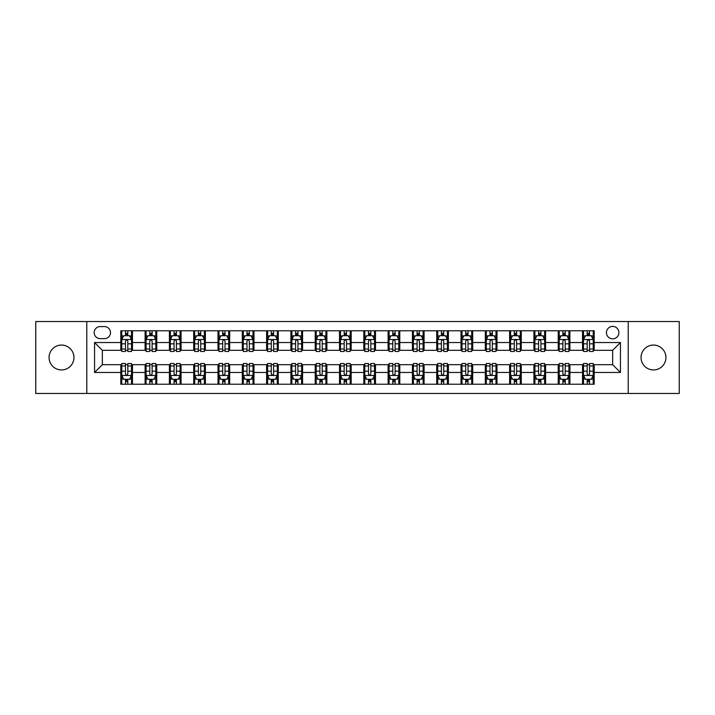 <?xml version="1.0" encoding="UTF-8"?>
<svg xmlns="http://www.w3.org/2000/svg" width="715" height="715" viewBox="0 0 715 715"><rect width="100%" height="100%" fill="white"/><g stroke="black" fill="none" stroke-linecap="round" stroke-linejoin="round"><path stroke-width="1.07" d="M653.492 345.059A12.441 12.441 0 0 0 641.051 357.5A12.441 12.441 0 0 0 653.492 369.941A12.441 12.441 0 0 0 665.933 357.5A12.441 12.441 0 0 0 653.492 345.059M61.508 345.059A12.441 12.441 0 0 0 49.067 357.5A12.441 12.441 0 0 0 61.508 369.941A12.441 12.441 0 0 0 73.949 357.5A12.441 12.441 0 0 0 61.508 345.059M612.666 326.397A6.221 6.221 0 0 0 606.445 332.618A6.221 6.221 0 0 0 612.666 338.839A6.221 6.221 0 0 0 618.886 332.618A6.221 6.221 0 0 0 612.666 326.397M628.217 393.465L679.25 393.465L679.25 321.536L628.217 321.536L628.217 393.465L86.783 393.465L86.783 321.536L35.75 321.536L35.75 393.465L86.783 393.465M100.198 338.642L104.47 338.642A6.024 6.024 0 0 0 110.503 332.618A6.024 6.024 0 0 0 104.47 326.585L100.198 326.585A6.024 6.024 0 0 0 94.174 332.618A6.024 6.024 0 0 0 100.198 338.642M628.217 321.536L86.783 321.536M120.808 372.47L94.559 372.47L94.559 342.53L120.808 342.53L120.808 350.305L102.334 350.305L102.334 364.695L120.808 364.695L120.808 384.232L594.192 384.232L594.192 364.695L612.666 364.695L612.666 350.305L594.192 350.305L594.192 342.53L620.441 342.53L620.441 372.47L594.192 372.47M594.192 342.53L594.192 330.768L120.808 330.768L120.808 342.53M582.528 330.768L582.528 350.305L583.503 350.305M587.194 350.305L589.526 350.305M593.227 350.305L594.192 350.305M582.528 350.305L568.925 350.305M558.227 330.768L558.227 350.305L559.202 350.305M562.893 350.305L565.225 350.305M558.227 350.305L544.624 350.305M533.926 330.768L533.926 350.305L534.9 350.305M538.592 350.305L540.924 350.305M533.926 350.305L520.323 350.305M509.625 330.768L509.625 350.305L510.599 350.305M514.291 350.305L516.623 350.305M509.625 350.305L496.013 350.305M485.324 330.768L485.324 350.305L486.298 350.305M489.99 350.305L492.322 350.305M485.324 350.305L471.712 350.305M461.023 330.768L461.023 350.305L461.997 350.305M465.688 350.305L468.021 350.305M461.023 350.305L447.411 350.305M436.722 330.768L436.722 350.305L437.696 350.305M441.387 350.305L443.72 350.305M436.722 350.305L423.11 350.305M412.421 330.768L412.421 350.305L413.395 350.305M417.086 350.305L419.419 350.305M412.421 350.305L398.809 350.305M388.12 330.768L388.12 350.305L389.094 350.305M392.785 350.305L395.118 350.305M388.12 350.305L374.508 350.305M363.819 330.768L363.819 350.305L364.793 350.305M368.484 350.305L370.817 350.305M363.819 350.305L350.207 350.305M339.518 330.768L339.518 350.305L340.492 350.305M344.183 350.305L346.516 350.305M339.518 350.305L325.906 350.305M315.217 330.768L315.217 350.305L316.191 350.305M319.882 350.305L322.215 350.305M315.217 350.305L301.605 350.305M290.916 330.768L290.916 350.305L291.89 350.305M295.581 350.305L297.914 350.305M290.916 350.305L277.304 350.305M266.615 330.768L266.615 350.305L267.589 350.305M271.28 350.305L273.613 350.305M266.615 350.305L253.003 350.305M242.314 330.768L242.314 350.305L243.288 350.305M246.979 350.305L249.312 350.305M242.314 350.305L228.702 350.305M218.012 330.768L218.012 350.305L218.987 350.305M222.678 350.305L225.011 350.305M218.012 350.305L204.401 350.305M193.711 330.768L193.711 350.305L194.677 350.305M198.377 350.305L200.709 350.305M193.711 350.305L180.1 350.305M169.41 330.768L169.41 350.305L170.376 350.305M174.076 350.305L176.408 350.305M169.41 350.305L155.798 350.305M145.109 330.768L145.109 350.305L146.075 350.305M149.775 350.305L152.107 350.305M145.109 350.305L131.497 350.305M120.808 350.305L121.773 350.305M125.474 350.305L127.806 350.305M120.808 364.695L121.773 364.695M125.474 364.695L127.806 364.695M131.497 364.695L132.472 364.695L132.472 384.232M146.075 364.695L132.472 364.695M149.775 364.695L152.107 364.695M155.798 364.695L156.773 364.695L156.773 384.232M170.376 364.695L156.773 364.695M174.076 364.695L176.408 364.695M180.1 364.695L181.074 364.695L181.074 384.232M194.677 364.695L181.074 364.695M198.377 364.695L200.709 364.695M204.401 364.695L205.375 364.695L205.375 384.232M218.987 364.695L205.375 364.695M222.678 364.695L225.011 364.695M228.702 364.695L229.676 364.695L229.676 384.232M243.288 364.695L229.676 364.695M246.979 364.695L249.312 364.695M253.003 364.695L253.977 364.695L253.977 384.232M267.589 364.695L253.977 364.695M271.28 364.695L273.613 364.695M277.304 364.695L278.278 364.695L278.278 384.232M291.89 364.695L278.278 364.695M295.581 364.695L297.914 364.695M301.605 364.695L302.579 364.695L302.579 384.232M316.191 364.695L302.579 364.695M319.882 364.695L322.215 364.695M325.906 364.695L326.88 364.695L326.88 384.232M340.492 364.695L326.88 364.695M344.183 364.695L346.516 364.695M350.207 364.695L351.181 364.695L351.181 384.232M364.793 364.695L351.181 364.695M368.484 364.695L370.817 364.695M374.508 364.695L375.482 364.695L375.482 384.232M389.094 364.695L375.482 364.695M392.785 364.695L395.118 364.695M398.809 364.695L399.783 364.695L399.783 384.232M413.395 364.695L399.783 364.695M417.086 364.695L419.419 364.695M423.11 364.695L424.084 364.695L424.084 384.232M437.696 364.695L424.084 364.695M441.387 364.695L443.72 364.695M447.411 364.695L448.385 364.695L448.385 384.232M461.997 364.695L448.385 364.695M465.688 364.695L468.021 364.695M471.712 364.695L472.687 364.695L472.687 384.232M486.298 364.695L472.687 364.695M489.99 364.695L492.322 364.695M496.013 364.695L496.988 364.695L496.988 384.232M510.599 364.695L496.988 364.695M514.291 364.695L516.623 364.695M520.323 364.695L521.289 364.695L521.289 384.232M534.9 364.695L521.289 364.695M538.592 364.695L540.924 364.695M544.624 364.695L545.59 364.695L545.59 384.232M559.202 364.695L545.59 364.695M562.893 364.695L565.225 364.695M568.925 364.695L569.891 364.695L569.891 384.232M583.503 364.695L569.891 364.695M587.194 364.695L589.526 364.695M593.227 364.695L594.192 364.695M132.472 330.768L132.472 350.305M120.808 335.63L121.773 335.63M125.474 335.63L127.806 335.63M131.497 335.63L132.472 335.63M120.808 379.37L121.773 379.37M125.474 379.37L127.806 379.37M131.497 379.37L132.472 379.37M145.109 364.695L145.109 384.232M156.773 330.768L156.773 350.305M145.109 335.63L146.075 335.63M149.775 335.63L152.107 335.63M155.798 335.63L156.773 335.63M145.109 379.37L146.075 379.37M149.775 379.37L152.107 379.37M155.798 379.37L156.773 379.37M169.41 364.695L169.41 384.232M169.41 379.37L170.376 379.37M174.076 379.37L176.408 379.37M180.1 379.37L181.074 379.37M181.074 330.768L181.074 350.305M169.41 335.63L170.376 335.63M174.076 335.63L176.408 335.63M180.1 335.63L181.074 335.63M193.711 364.695L193.711 384.232M193.711 379.37L194.677 379.37M198.377 379.37L200.709 379.37M204.401 379.37L205.375 379.37M205.375 330.768L205.375 350.305M193.711 335.63L194.677 335.63M198.377 335.63L200.709 335.63M204.401 335.63L205.375 335.63M218.012 364.695L218.012 384.232M218.012 379.37L218.987 379.37M222.678 379.37L225.011 379.37M228.702 379.37L229.676 379.37M229.676 330.768L229.676 350.305M218.012 335.63L218.987 335.63M222.678 335.63L225.011 335.63M228.702 335.63L229.676 335.63M242.314 364.695L242.314 384.232M242.314 379.37L243.288 379.37M246.979 379.37L249.312 379.37M253.003 379.37L253.977 379.37M253.977 330.768L253.977 350.305M242.314 335.63L243.288 335.63M246.979 335.63L249.312 335.63M253.003 335.63L253.977 335.63M266.615 364.695L266.615 384.232M266.615 379.37L267.589 379.37M271.28 379.37L273.613 379.37M277.304 379.37L278.278 379.37M278.278 330.768L278.278 350.305M266.615 335.63L267.589 335.63M271.28 335.63L273.613 335.63M277.304 335.63L278.278 335.63M290.916 364.695L290.916 384.232M290.916 379.37L291.89 379.37M295.581 379.37L297.914 379.37M301.605 379.37L302.579 379.37M302.579 330.768L302.579 350.305M290.916 335.63L291.89 335.63M295.581 335.63L297.914 335.63M301.605 335.63L302.579 335.63M315.217 364.695L315.217 384.232M315.217 379.37L316.191 379.37M319.882 379.37L322.215 379.37M325.906 379.37L326.88 379.37M326.88 330.768L326.88 350.305M315.217 335.63L316.191 335.63M319.882 335.63L322.215 335.63M325.906 335.63L326.88 335.63M339.518 364.695L339.518 384.232M339.518 379.37L340.492 379.37M344.183 379.37L346.516 379.37M350.207 379.37L351.181 379.37M351.181 330.768L351.181 350.305M339.518 335.63L340.492 335.63M344.183 335.63L346.516 335.63M350.207 335.63L351.181 335.63M363.819 364.695L363.819 384.232M363.819 379.37L364.793 379.37M368.484 379.37L370.817 379.37M374.508 379.37L375.482 379.37M375.482 330.768L375.482 350.305M363.819 335.63L364.793 335.63M368.484 335.63L370.817 335.63M374.508 335.63L375.482 335.63M388.12 364.695L388.12 384.232M388.12 379.37L389.094 379.37M392.785 379.37L395.118 379.37M398.809 379.37L399.783 379.37M399.783 330.768L399.783 350.305M388.12 335.63L389.094 335.63M392.785 335.63L395.118 335.63M398.809 335.63L399.783 335.63M412.421 364.695L412.421 384.232M412.421 379.37L413.395 379.37M417.086 379.37L419.419 379.37M423.11 379.37L424.084 379.37M424.084 330.768L424.084 350.305M412.421 335.63L413.395 335.63M417.086 335.63L419.419 335.63M423.11 335.63L424.084 335.63M436.722 364.695L436.722 384.232M436.722 379.37L437.696 379.37M441.387 379.37L443.72 379.37M447.411 379.37L448.385 379.37M448.385 330.768L448.385 350.305M436.722 335.63L437.696 335.63M441.387 335.63L443.72 335.63M447.411 335.63L448.385 335.63M461.023 364.695L461.023 384.232M461.023 379.37L461.997 379.37M465.688 379.37L468.021 379.37M471.712 379.37L472.687 379.37M472.687 330.768L472.687 350.305M461.023 335.63L461.997 335.63M465.688 335.63L468.021 335.63M471.712 335.63L472.687 335.63M485.324 364.695L485.324 384.232M485.324 379.37L486.298 379.37M489.99 379.37L492.322 379.37M496.013 379.37L496.988 379.37M496.988 330.768L496.988 350.305M485.324 335.63L486.298 335.63M489.99 335.63L492.322 335.63M496.013 335.63L496.988 335.63M509.625 364.695L509.625 384.232M509.625 379.37L510.599 379.37M514.291 379.37L516.623 379.37M520.323 379.37L521.289 379.37M521.289 330.768L521.289 350.305M509.625 335.63L510.599 335.63M514.291 335.63L516.623 335.63M520.323 335.63L521.289 335.63M533.926 364.695L533.926 384.232M533.926 379.37L534.9 379.37M538.592 379.37L540.924 379.37M544.624 379.37L545.59 379.37M545.59 330.768L545.59 350.305M533.926 335.63L534.9 335.63M538.592 335.63L540.924 335.63M544.624 335.63L545.59 335.63M558.227 364.695L558.227 384.232M558.227 379.37L559.202 379.37M562.893 379.37L565.225 379.37M568.925 379.37L569.891 379.37M569.891 330.768L569.891 350.305M558.227 335.63L559.202 335.63M562.893 335.63L565.225 335.63M568.925 335.63L569.891 335.63M582.528 364.695L582.528 384.232M582.528 379.37L583.503 379.37M587.194 379.37L589.526 379.37M593.227 379.37L594.192 379.37M582.528 335.63L583.503 335.63M587.194 335.63L589.526 335.63M593.227 335.63L594.192 335.63M102.334 350.305L94.559 342.53M102.334 364.695L94.559 372.47M620.441 342.53L612.666 350.305M620.441 372.47L612.666 364.695M127.806 333.297L125.474 333.297M131.497 349.036L127.806 349.036L127.806 351.476L131.497 351.476L131.497 339.616L129.549 335.728L123.722 335.728L121.773 339.616L121.773 351.476L125.474 351.476L125.474 349.036L121.773 349.036M121.773 339.616L121.773 330.768M131.497 339.616L131.497 330.768M125.474 335.728L125.474 330.768M127.806 330.768L127.806 335.728M127.806 349.036L127.806 341.073C127.029 339.571 126.251 339.571 125.474 341.073L125.474 349.036M125.474 381.703L127.806 381.703M121.773 365.964L125.474 365.964L125.474 363.524L121.773 363.524L121.773 375.384L123.722 379.272L129.549 379.272L131.497 375.384L131.497 363.524L127.806 363.524L127.806 365.964L131.497 365.964M131.497 375.384L131.497 384.232M121.773 375.384L121.773 384.232M127.806 379.272L127.806 384.232M125.474 384.232L125.474 379.272M125.474 365.964L125.474 373.927C126.251 375.429 127.029 375.429 127.806 373.927L127.806 365.964M152.107 333.297L149.775 333.297M155.798 349.036L152.107 349.036L152.107 351.476L155.798 351.476L155.798 339.616L153.859 335.728L148.023 335.728L146.075 339.616L146.075 351.476L149.775 351.476L149.775 349.036L146.075 349.036M146.075 339.616L146.075 330.768M155.798 339.616L155.798 330.768M149.775 335.728L149.775 330.768M152.107 330.768L152.107 335.728M152.107 349.036L152.107 341.073C151.33 339.571 150.552 339.571 149.775 341.073L149.775 349.036M176.408 333.297L174.076 333.297M180.1 349.036L176.408 349.036L176.408 351.476L180.1 351.476L180.1 339.616L178.16 335.728L172.324 335.728L170.376 339.616L170.376 351.476L174.076 351.476L174.076 349.036L170.376 349.036M170.376 339.616L170.376 330.768M180.1 339.616L180.1 330.768M174.076 335.728L174.076 330.768M176.408 330.768L176.408 335.728M176.408 349.036L176.408 341.073C175.631 339.571 174.853 339.571 174.076 341.073L174.076 349.036M200.709 333.297L198.377 333.297M204.401 349.036L200.709 349.036L200.709 351.476L204.401 351.476L204.401 339.616L202.461 335.728L196.625 335.728L194.677 339.616L194.677 351.476L198.377 351.476L198.377 349.036L194.677 349.036M194.677 339.616L194.677 330.768M204.401 339.616L204.401 330.768M198.377 335.728L198.377 330.768M200.709 330.768L200.709 335.728M200.709 349.036L200.709 341.073C199.932 339.571 199.154 339.571 198.377 341.073L198.377 349.036M149.775 381.703L152.107 381.703M146.075 365.964L149.775 365.964L149.775 363.524L146.075 363.524L146.075 375.384L148.023 379.272L153.859 379.272L155.798 375.384L155.798 363.524L152.107 363.524L152.107 365.964L155.798 365.964M155.798 375.384L155.798 384.232M146.075 375.384L146.075 384.232M152.107 379.272L152.107 384.232M149.775 384.232L149.775 379.272M149.775 365.964L149.775 373.927C150.552 375.429 151.33 375.429 152.107 373.927L152.107 365.964M174.076 381.703L176.408 381.703M170.376 365.964L174.076 365.964L174.076 363.524L170.376 363.524L170.376 375.384L172.324 379.272L178.16 379.272L180.1 375.384L180.1 363.524L176.408 363.524L176.408 365.964L180.1 365.964M180.1 375.384L180.1 384.232M170.376 375.384L170.376 384.232M176.408 379.272L176.408 384.232M174.076 384.232L174.076 379.272M174.076 365.964L174.076 373.927C174.853 375.429 175.631 375.429 176.408 373.927L176.408 365.964M198.377 381.703L200.709 381.703M194.677 365.964L198.377 365.964L198.377 363.524L194.677 363.524L194.677 375.384L196.625 379.272L202.461 379.272L204.401 375.384L204.401 363.524L200.709 363.524L200.709 365.964L204.401 365.964M204.401 375.384L204.401 384.232M194.677 375.384L194.677 384.232M200.709 379.272L200.709 384.232M198.377 384.232L198.377 379.272M198.377 365.964L198.377 373.927C199.154 375.429 199.932 375.429 200.709 373.927L200.709 365.964M225.011 333.297L222.678 333.297M228.702 349.036L225.011 349.036L225.011 351.476L228.702 351.476L228.702 339.616L226.762 335.728L220.926 335.728L218.987 339.616L218.987 351.476L222.678 351.476L222.678 349.036L218.987 349.036M218.987 339.616L218.987 330.768M228.702 339.616L228.702 330.768M222.678 335.728L222.678 330.768M225.011 330.768L225.011 335.728M225.011 349.036L225.011 341.073C224.233 339.571 223.455 339.571 222.678 341.073L222.678 349.036M222.678 381.703L225.011 381.703M218.987 365.964L222.678 365.964L222.678 363.524L218.987 363.524L218.987 375.384L220.926 379.272L226.762 379.272L228.702 375.384L228.702 363.524L225.011 363.524L225.011 365.964L228.702 365.964M228.702 375.384L228.702 384.232M218.987 375.384L218.987 384.232M225.011 379.272L225.011 384.232M222.678 384.232L222.678 379.272M222.678 365.964L222.678 373.927C223.455 375.429 224.233 375.429 225.011 373.927L225.011 365.964M249.312 333.297L246.979 333.297M253.003 349.036L249.312 349.036L249.312 351.476L253.003 351.476L253.003 339.616L251.063 335.728L245.227 335.728L243.288 339.616L243.288 351.476L246.979 351.476L246.979 349.036L243.288 349.036M243.288 339.616L243.288 330.768M253.003 339.616L253.003 330.768M246.979 335.728L246.979 330.768M249.312 330.768L249.312 335.728M249.312 349.036L249.312 341.073C248.534 339.571 247.756 339.571 246.979 341.073L246.979 349.036M273.613 333.297L271.28 333.297M277.304 349.036L273.613 349.036L273.613 351.476L277.304 351.476L277.304 339.616L275.364 335.728L269.528 335.728L267.589 339.616L267.589 351.476L271.28 351.476L271.28 349.036L267.589 349.036M267.589 339.616L267.589 330.768M277.304 339.616L277.304 330.768M271.28 335.728L271.28 330.768M273.613 330.768L273.613 335.728M273.613 349.036L273.613 341.073C272.835 339.571 272.058 339.571 271.28 341.073L271.28 349.036M297.914 333.297L295.581 333.297M301.605 349.036L297.914 349.036L297.914 351.476L301.605 351.476L301.605 339.616L299.665 335.728L293.829 335.728L291.89 339.616L291.89 351.476L295.581 351.476L295.581 349.036L291.89 349.036M291.89 339.616L291.89 330.768M301.605 339.616L301.605 330.768M295.581 335.728L295.581 330.768M297.914 330.768L297.914 335.728M297.914 349.036L297.914 341.073C297.136 339.571 296.359 339.571 295.581 341.073L295.581 349.036M322.215 333.297L319.882 333.297M325.906 349.036L322.215 349.036L322.215 351.476L325.906 351.476L325.906 339.616L323.967 335.728L318.13 335.728L316.191 339.616L316.191 351.476L319.882 351.476L319.882 349.036L316.191 349.036M316.191 339.616L316.191 330.768M325.906 339.616L325.906 330.768M319.882 335.728L319.882 330.768M322.215 330.768L322.215 335.728M322.215 349.036L322.215 341.073C321.437 339.571 320.66 339.571 319.882 341.073L319.882 349.036M346.516 333.297L344.183 333.297M350.207 349.036L346.516 349.036L346.516 351.476L350.207 351.476L350.207 339.616L348.268 335.728L342.431 335.728L340.492 339.616L340.492 351.476L344.183 351.476L344.183 349.036L340.492 349.036M340.492 339.616L340.492 330.768M350.207 339.616L350.207 330.768M344.183 335.728L344.183 330.768M346.516 330.768L346.516 335.728M346.516 349.036L346.516 341.073C345.738 339.571 344.961 339.571 344.183 341.073L344.183 349.036M246.979 381.703L249.312 381.703M243.288 365.964L246.979 365.964L246.979 363.524L243.288 363.524L243.288 375.384L245.227 379.272L251.063 379.272L253.003 375.384L253.003 363.524L249.312 363.524L249.312 365.964L253.003 365.964M253.003 375.384L253.003 384.232M243.288 375.384L243.288 384.232M249.312 379.272L249.312 384.232M246.979 384.232L246.979 379.272M246.979 365.964L246.979 373.927C247.756 375.429 248.534 375.429 249.312 373.927L249.312 365.964M271.28 381.703L273.613 381.703M267.589 365.964L271.28 365.964L271.28 363.524L267.589 363.524L267.589 375.384L269.528 379.272L275.364 379.272L277.304 375.384L277.304 363.524L273.613 363.524L273.613 365.964L277.304 365.964M277.304 375.384L277.304 384.232M267.589 375.384L267.589 384.232M273.613 379.272L273.613 384.232M271.28 384.232L271.28 379.272M271.28 365.964L271.28 373.927C272.058 375.429 272.835 375.429 273.613 373.927L273.613 365.964M295.581 381.703L297.914 381.703M291.89 365.964L295.581 365.964L295.581 363.524L291.89 363.524L291.89 375.384L293.829 379.272L299.665 379.272L301.605 375.384L301.605 363.524L297.914 363.524L297.914 365.964L301.605 365.964M301.605 375.384L301.605 384.232M291.89 375.384L291.89 384.232M297.914 379.272L297.914 384.232M295.581 384.232L295.581 379.272M295.581 365.964L295.581 373.927C296.359 375.429 297.136 375.429 297.914 373.927L297.914 365.964M319.882 381.703L322.215 381.703M316.191 365.964L319.882 365.964L319.882 363.524L316.191 363.524L316.191 375.384L318.13 379.272L323.967 379.272L325.906 375.384L325.906 363.524L322.215 363.524L322.215 365.964L325.906 365.964M325.906 375.384L325.906 384.232M316.191 375.384L316.191 384.232M322.215 379.272L322.215 384.232M319.882 384.232L319.882 379.272M319.882 365.964L319.882 373.927C320.66 375.429 321.437 375.429 322.215 373.927L322.215 365.964M344.183 381.703L346.516 381.703M340.492 365.964L344.183 365.964L344.183 363.524L340.492 363.524L340.492 375.384L342.431 379.272L348.268 379.272L350.207 375.384L350.207 363.524L346.516 363.524L346.516 365.964L350.207 365.964M350.207 375.384L350.207 384.232M340.492 375.384L340.492 384.232M346.516 379.272L346.516 384.232M344.183 384.232L344.183 379.272M344.183 365.964L344.183 373.927C344.961 375.429 345.738 375.429 346.516 373.927L346.516 365.964M370.817 333.297L368.484 333.297M374.508 349.036L370.817 349.036L370.817 351.476L374.508 351.476L374.508 339.616L372.569 335.728L366.732 335.728L364.793 339.616L364.793 351.476L368.484 351.476L368.484 349.036L364.793 349.036M364.793 339.616L364.793 330.768M374.508 339.616L374.508 330.768M368.484 335.728L368.484 330.768M370.817 330.768L370.817 335.728M370.817 349.036L370.817 341.073C370.039 339.571 369.262 339.571 368.484 341.073L368.484 349.036M368.484 381.703L370.817 381.703M364.793 365.964L368.484 365.964L368.484 363.524L364.793 363.524L364.793 375.384L366.732 379.272L372.569 379.272L374.508 375.384L374.508 363.524L370.817 363.524L370.817 365.964L374.508 365.964M374.508 375.384L374.508 384.232M364.793 375.384L364.793 384.232M370.817 379.272L370.817 384.232M368.484 384.232L368.484 379.272M368.484 365.964L368.484 373.927C369.262 375.429 370.039 375.429 370.817 373.927L370.817 365.964M395.118 333.297L392.785 333.297M398.809 349.036L395.118 349.036L395.118 351.476L398.809 351.476L398.809 339.616L396.87 335.728L391.034 335.728L389.094 339.616L389.094 351.476L392.785 351.476L392.785 349.036L389.094 349.036M389.094 339.616L389.094 330.768M398.809 339.616L398.809 330.768M392.785 335.728L392.785 330.768M395.118 330.768L395.118 335.728M395.118 349.036L395.118 341.073C394.34 339.571 393.563 339.571 392.785 341.073L392.785 349.036M392.785 381.703L395.118 381.703M389.094 365.964L392.785 365.964L392.785 363.524L389.094 363.524L389.094 375.384L391.034 379.272L396.87 379.272L398.809 375.384L398.809 363.524L395.118 363.524L395.118 365.964L398.809 365.964M398.809 375.384L398.809 384.232M389.094 375.384L389.094 384.232M395.118 379.272L395.118 384.232M392.785 384.232L392.785 379.272M392.785 365.964L392.785 373.927C393.563 375.429 394.34 375.429 395.118 373.927L395.118 365.964M419.419 333.297L417.086 333.297M423.11 349.036L419.419 349.036L419.419 351.476L423.11 351.476L423.11 339.616L421.171 335.728L415.335 335.728L413.395 339.616L413.395 351.476L417.086 351.476L417.086 349.036L413.395 349.036M413.395 339.616L413.395 330.768M423.11 339.616L423.11 330.768M417.086 335.728L417.086 330.768M419.419 330.768L419.419 335.728M419.419 349.036L419.419 341.073C418.641 339.571 417.864 339.571 417.086 341.073L417.086 349.036M417.086 381.703L419.419 381.703M413.395 365.964L417.086 365.964L417.086 363.524L413.395 363.524L413.395 375.384L415.335 379.272L421.171 379.272L423.11 375.384L423.11 363.524L419.419 363.524L419.419 365.964L423.11 365.964M423.11 375.384L423.11 384.232M413.395 375.384L413.395 384.232M419.419 379.272L419.419 384.232M417.086 384.232L417.086 379.272M417.086 365.964L417.086 373.927C417.864 375.429 418.641 375.429 419.419 373.927L419.419 365.964M443.72 333.297L441.387 333.297M447.411 349.036L443.72 349.036L443.72 351.476L447.411 351.476L447.411 339.616L445.472 335.728L439.636 335.728L437.696 339.616L437.696 351.476L441.387 351.476L441.387 349.036L437.696 349.036M437.696 339.616L437.696 330.768M447.411 339.616L447.411 330.768M441.387 335.728L441.387 330.768M443.72 330.768L443.72 335.728M443.72 349.036L443.72 341.073C442.943 339.571 442.165 339.571 441.387 341.073L441.387 349.036M441.387 381.703L443.72 381.703M437.696 365.964L441.387 365.964L441.387 363.524L437.696 363.524L437.696 375.384L439.636 379.272L445.472 379.272L447.411 375.384L447.411 363.524L443.72 363.524L443.72 365.964L447.411 365.964M447.411 375.384L447.411 384.232M437.696 375.384L437.696 384.232M443.72 379.272L443.72 384.232M441.387 384.232L441.387 379.272M441.387 365.964L441.387 373.927C442.165 375.429 442.943 375.429 443.72 373.927L443.72 365.964M468.021 333.297L465.688 333.297M471.712 349.036L468.021 349.036L468.021 351.476L471.712 351.476L471.712 339.616L469.773 335.728L463.937 335.728L461.997 339.616L461.997 351.476L465.688 351.476L465.688 349.036L461.997 349.036M461.997 339.616L461.997 330.768M471.712 339.616L471.712 330.768M465.688 335.728L465.688 330.768M468.021 330.768L468.021 335.728M468.021 349.036L468.021 341.073C467.244 339.571 466.466 339.571 465.688 341.073L465.688 349.036M465.688 381.703L468.021 381.703M461.997 365.964L465.688 365.964L465.688 363.524L461.997 363.524L461.997 375.384L463.937 379.272L469.773 379.272L471.712 375.384L471.712 363.524L468.021 363.524L468.021 365.964L471.712 365.964M471.712 375.384L471.712 384.232M461.997 375.384L461.997 384.232M468.021 379.272L468.021 384.232M465.688 384.232L465.688 379.272M465.688 365.964L465.688 373.927C466.466 375.429 467.244 375.429 468.021 373.927L468.021 365.964M492.322 333.297L489.99 333.297M496.013 349.036L492.322 349.036L492.322 351.476L496.013 351.476L496.013 339.616L494.074 335.728L488.238 335.728L486.298 339.616L486.298 351.476L489.99 351.476L489.99 349.036L486.298 349.036M486.298 339.616L486.298 330.768M496.013 339.616L496.013 330.768M489.99 335.728L489.99 330.768M492.322 330.768L492.322 335.728M492.322 349.036L492.322 341.073C491.545 339.571 490.767 339.571 489.99 341.073L489.99 349.036M489.99 381.703L492.322 381.703M486.298 365.964L489.99 365.964L489.99 363.524L486.298 363.524L486.298 375.384L488.238 379.272L494.074 379.272L496.013 375.384L496.013 363.524L492.322 363.524L492.322 365.964L496.013 365.964M496.013 375.384L496.013 384.232M486.298 375.384L486.298 384.232M492.322 379.272L492.322 384.232M489.99 384.232L489.99 379.272M489.99 365.964L489.99 373.927C490.767 375.429 491.545 375.429 492.322 373.927L492.322 365.964M516.623 333.297L514.291 333.297M520.323 349.036L516.623 349.036L516.623 351.476L520.323 351.476L520.323 339.616L518.375 335.728L512.539 335.728L510.599 339.616L510.599 351.476L514.291 351.476L514.291 349.036L510.599 349.036M510.599 339.616L510.599 330.768M520.323 339.616L520.323 330.768M514.291 335.728L514.291 330.768M516.623 330.768L516.623 335.728M516.623 349.036L516.623 341.073C515.846 339.571 515.068 339.571 514.291 341.073L514.291 349.036M514.291 381.703L516.623 381.703M510.599 365.964L514.291 365.964L514.291 363.524L510.599 363.524L510.599 375.384L512.539 379.272L518.375 379.272L520.323 375.384L520.323 363.524L516.623 363.524L516.623 365.964L520.323 365.964M520.323 375.384L520.323 384.232M510.599 375.384L510.599 384.232M516.623 379.272L516.623 384.232M514.291 384.232L514.291 379.272M514.291 365.964L514.291 373.927C515.068 375.429 515.846 375.429 516.623 373.927L516.623 365.964M540.924 333.297L538.592 333.297M544.624 349.036L540.924 349.036L540.924 351.476L544.624 351.476L544.624 339.616L542.676 335.728L536.84 335.728L534.9 339.616L534.9 351.476L538.592 351.476L538.592 349.036L534.9 349.036M534.9 339.616L534.9 330.768M544.624 339.616L544.624 330.768M538.592 335.728L538.592 330.768M540.924 330.768L540.924 335.728M540.924 349.036L540.924 341.073C540.147 339.571 539.369 339.571 538.592 341.073L538.592 349.036M538.592 381.703L540.924 381.703M534.9 365.964L538.592 365.964L538.592 363.524L534.9 363.524L534.9 375.384L536.84 379.272L542.676 379.272L544.624 375.384L544.624 363.524L540.924 363.524L540.924 365.964L544.624 365.964M544.624 375.384L544.624 384.232M534.9 375.384L534.9 384.232M540.924 379.272L540.924 384.232M538.592 384.232L538.592 379.272M538.592 365.964L538.592 373.927C539.369 375.429 540.147 375.429 540.924 373.927L540.924 365.964M565.225 333.297L562.893 333.297M568.925 349.036L565.225 349.036L565.225 351.476L568.925 351.476L568.925 339.616L566.977 335.728L561.141 335.728L559.202 339.616L559.202 351.476L562.893 351.476L562.893 349.036L559.202 349.036M559.202 339.616L559.202 330.768M568.925 339.616L568.925 330.768M562.893 335.728L562.893 330.768M565.225 330.768L565.225 335.728M565.225 349.036L565.225 341.073C564.448 339.571 563.67 339.571 562.893 341.073L562.893 349.036M562.893 381.703L565.225 381.703M559.202 365.964L562.893 365.964L562.893 363.524L559.202 363.524L559.202 375.384L561.141 379.272L566.977 379.272L568.925 375.384L568.925 363.524L565.225 363.524L565.225 365.964L568.925 365.964M568.925 375.384L568.925 384.232M559.202 375.384L559.202 384.232M565.225 379.272L565.225 384.232M562.893 384.232L562.893 379.272M562.893 365.964L562.893 373.927C563.67 375.429 564.448 375.429 565.225 373.927L565.225 365.964M589.526 333.297L587.194 333.297M593.227 349.036L589.526 349.036L589.526 351.476L593.227 351.476L593.227 339.616L591.278 335.728L585.451 335.728L583.503 339.616L583.503 351.476L587.194 351.476L587.194 349.036L583.503 349.036M583.503 339.616L583.503 330.768M593.227 339.616L593.227 330.768M587.194 335.728L587.194 330.768M589.526 330.768L589.526 335.728M589.526 349.036L589.526 341.073C588.749 339.571 587.971 339.571 587.194 341.073L587.194 349.036M587.194 381.703L589.526 381.703M583.503 365.964L587.194 365.964L587.194 363.524L583.503 363.524L583.503 375.384L585.451 379.272L591.278 379.272L593.227 375.384L593.227 363.524L589.526 363.524L589.526 365.964L593.227 365.964M593.227 375.384L593.227 384.232M583.503 375.384L583.503 384.232M589.526 379.272L589.526 384.232M587.194 384.232L587.194 379.272M587.194 365.964L587.194 373.927C587.971 375.429 588.749 375.429 589.526 373.927L589.526 365.964M145.109 372.47L132.472 372.47M145.109 342.53L132.472 342.53M169.41 342.53L156.773 342.53M169.41 372.47L156.773 372.47M193.711 342.53L181.074 342.53M193.711 372.47L181.074 372.47M218.012 342.53L205.375 342.53M218.012 372.47L205.375 372.47M242.314 342.53L229.676 342.53M242.314 372.47L229.676 372.47M266.615 342.53L253.977 342.53M266.615 372.47L253.977 372.47M290.916 342.53L278.278 342.53M290.916 372.47L278.278 372.47M315.217 342.53L302.579 342.53M315.217 372.47L302.579 372.47M339.518 342.53L326.88 342.53M339.518 372.47L326.88 372.47M363.819 342.53L351.181 342.53M363.819 372.47L351.181 372.47M388.12 342.53L375.482 342.53M388.12 372.47L375.482 372.47M412.421 342.53L399.783 342.53M412.421 372.47L399.783 372.47M436.722 342.53L424.084 342.53M436.722 372.47L424.084 372.47M461.023 342.53L448.385 342.53M461.023 372.47L448.385 372.47M485.324 342.53L472.687 342.53M485.324 372.47L472.687 372.47M509.625 342.53L496.988 342.53M509.625 372.47L496.988 372.47M533.926 342.53L521.289 342.53M533.926 372.47L521.289 372.47M558.227 342.53L545.59 342.53M558.227 372.47L545.59 372.47M582.528 342.53L569.891 342.53M582.528 372.47L569.891 372.47M131.453 339.518L121.827 339.518M121.773 335.961L123.606 335.961M129.674 335.961L131.497 335.961M125.474 343.826L121.773 343.826M131.497 343.826L127.806 343.826M127.806 334.531L125.474 334.531M121.827 375.482L131.453 375.482M131.497 379.039L129.674 379.039M123.606 379.039L121.773 379.039M127.806 371.174L131.497 371.174M121.773 371.174L125.474 371.174M125.474 380.469L127.806 380.469M155.754 339.518L146.128 339.518M146.075 335.961L147.907 335.961M153.975 335.961L155.798 335.961M149.775 343.826L146.075 343.826M155.798 343.826L152.107 343.826M152.107 334.531L149.775 334.531M180.055 339.518L170.429 339.518M170.376 335.961L172.208 335.961M178.276 335.961L180.1 335.961M174.076 343.826L170.376 343.826M180.1 343.826L176.408 343.826M176.408 334.531L174.076 334.531M204.356 339.518L194.73 339.518M194.677 335.961L196.509 335.961M202.577 335.961L204.401 335.961M198.377 343.826L194.677 343.826M204.401 343.826L200.709 343.826M200.709 334.531L198.377 334.531M146.128 375.482L155.754 375.482M155.798 379.039L153.975 379.039M147.907 379.039L146.075 379.039M152.107 371.174L155.798 371.174M146.075 371.174L149.775 371.174M149.775 380.469L152.107 380.469M170.429 375.482L180.055 375.482M180.1 379.039L178.276 379.039M172.208 379.039L170.376 379.039M176.408 371.174L180.1 371.174M170.376 371.174L174.076 371.174M174.076 380.469L176.408 380.469M194.73 375.482L204.356 375.482M204.401 379.039L202.577 379.039M196.509 379.039L194.677 379.039M200.709 371.174L204.401 371.174M194.677 371.174L198.377 371.174M198.377 380.469L200.709 380.469M228.657 339.518L219.031 339.518M218.987 335.961L220.81 335.961M226.878 335.961L228.702 335.961M222.678 343.826L218.987 343.826M228.702 343.826L225.011 343.826M225.011 334.531L222.678 334.531M219.031 375.482L228.657 375.482M228.702 379.039L226.878 379.039M220.81 379.039L218.987 379.039M225.011 371.174L228.702 371.174M218.987 371.174L222.678 371.174M222.678 380.469L225.011 380.469M252.958 339.518L243.332 339.518M243.288 335.961L245.111 335.961M251.18 335.961L253.003 335.961M246.979 343.826L243.288 343.826M253.003 343.826L249.312 343.826M249.312 334.531L246.979 334.531M277.259 339.518L267.633 339.518M267.589 335.961L269.412 335.961M275.481 335.961L277.304 335.961M271.28 343.826L267.589 343.826M277.304 343.826L273.613 343.826M273.613 334.531L271.28 334.531M301.56 339.518L291.935 339.518M291.89 335.961L293.713 335.961M299.782 335.961L301.605 335.961M295.581 343.826L291.89 343.826M301.605 343.826L297.914 343.826M297.914 334.531L295.581 334.531M325.861 339.518L316.236 339.518M316.191 335.961L318.014 335.961M324.083 335.961L325.906 335.961M319.882 343.826L316.191 343.826M325.906 343.826L322.215 343.826M322.215 334.531L319.882 334.531M350.162 339.518L340.537 339.518M340.492 335.961L342.315 335.961M348.384 335.961L350.207 335.961M344.183 343.826L340.492 343.826M350.207 343.826L346.516 343.826M346.516 334.531L344.183 334.531M243.332 375.482L252.958 375.482M253.003 379.039L251.18 379.039M245.111 379.039L243.288 379.039M249.312 371.174L253.003 371.174M243.288 371.174L246.979 371.174M246.979 380.469L249.312 380.469M267.633 375.482L277.259 375.482M277.304 379.039L275.481 379.039M269.412 379.039L267.589 379.039M273.613 371.174L277.304 371.174M267.589 371.174L271.28 371.174M271.28 380.469L273.613 380.469M291.935 375.482L301.56 375.482M301.605 379.039L299.782 379.039M293.713 379.039L291.89 379.039M297.914 371.174L301.605 371.174M291.89 371.174L295.581 371.174M295.581 380.469L297.914 380.469M316.236 375.482L325.861 375.482M325.906 379.039L324.083 379.039M318.014 379.039L316.191 379.039M322.215 371.174L325.906 371.174M316.191 371.174L319.882 371.174M319.882 380.469L322.215 380.469M340.537 375.482L350.162 375.482M350.207 379.039L348.384 379.039M342.315 379.039L340.492 379.039M346.516 371.174L350.207 371.174M340.492 371.174L344.183 371.174M344.183 380.469L346.516 380.469M374.463 339.518L364.838 339.518M364.793 335.961L366.616 335.961M372.685 335.961L374.508 335.961M368.484 343.826L364.793 343.826M374.508 343.826L370.817 343.826M370.817 334.531L368.484 334.531M364.838 375.482L374.463 375.482M374.508 379.039L372.685 379.039M366.616 379.039L364.793 379.039M370.817 371.174L374.508 371.174M364.793 371.174L368.484 371.174M368.484 380.469L370.817 380.469M398.764 339.518L389.139 339.518M389.094 335.961L390.917 335.961M396.986 335.961L398.809 335.961M392.785 343.826L389.094 343.826M398.809 343.826L395.118 343.826M395.118 334.531L392.785 334.531M389.139 375.482L398.764 375.482M398.809 379.039L396.986 379.039M390.917 379.039L389.094 379.039M395.118 371.174L398.809 371.174M389.094 371.174L392.785 371.174M392.785 380.469L395.118 380.469M423.066 339.518L413.44 339.518M413.395 335.961L415.218 335.961M421.287 335.961L423.11 335.961M417.086 343.826L413.395 343.826M423.11 343.826L419.419 343.826M419.419 334.531L417.086 334.531M413.44 375.482L423.066 375.482M423.11 379.039L421.287 379.039M415.218 379.039L413.395 379.039M419.419 371.174L423.11 371.174M413.395 371.174L417.086 371.174M417.086 380.469L419.419 380.469M447.367 339.518L437.741 339.518M437.696 335.961L439.519 335.961M445.588 335.961L447.411 335.961M441.387 343.826L437.696 343.826M447.411 343.826L443.72 343.826M443.72 334.531L441.387 334.531M437.741 375.482L447.367 375.482M447.411 379.039L445.588 379.039M439.519 379.039L437.696 379.039M443.72 371.174L447.411 371.174M437.696 371.174L441.387 371.174M441.387 380.469L443.72 380.469M471.668 339.518L462.042 339.518M461.997 335.961L463.821 335.961M469.889 335.961L471.712 335.961M465.688 343.826L461.997 343.826M471.712 343.826L468.021 343.826M468.021 334.531L465.688 334.531M462.042 375.482L471.668 375.482M471.712 379.039L469.889 379.039M463.821 379.039L461.997 379.039M468.021 371.174L471.712 371.174M461.997 371.174L465.688 371.174M465.688 380.469L468.021 380.469M495.969 339.518L486.343 339.518M486.298 335.961L488.122 335.961M494.19 335.961L496.013 335.961M489.99 343.826L486.298 343.826M496.013 343.826L492.322 343.826M492.322 334.531L489.99 334.531M486.343 375.482L495.969 375.482M496.013 379.039L494.19 379.039M488.122 379.039L486.298 379.039M492.322 371.174L496.013 371.174M486.298 371.174L489.99 371.174M489.99 380.469L492.322 380.469M520.27 339.518L510.644 339.518M510.599 335.961L512.423 335.961M518.491 335.961L520.323 335.961M514.291 343.826L510.599 343.826M520.323 343.826L516.623 343.826M516.623 334.531L514.291 334.531M510.644 375.482L520.27 375.482M520.323 379.039L518.491 379.039M512.423 379.039L510.599 379.039M516.623 371.174L520.323 371.174M510.599 371.174L514.291 371.174M514.291 380.469L516.623 380.469M544.571 339.518L534.945 339.518M534.9 335.961L536.724 335.961M542.792 335.961L544.624 335.961M538.592 343.826L534.9 343.826M544.624 343.826L540.924 343.826M540.924 334.531L538.592 334.531M534.945 375.482L544.571 375.482M544.624 379.039L542.792 379.039M536.724 379.039L534.9 379.039M540.924 371.174L544.624 371.174M534.9 371.174L538.592 371.174M538.592 380.469L540.924 380.469M568.872 339.518L559.246 339.518M559.202 335.961L561.025 335.961M567.093 335.961L568.925 335.961M562.893 343.826L559.202 343.826M568.925 343.826L565.225 343.826M565.225 334.531L562.893 334.531M559.246 375.482L568.872 375.482M568.925 379.039L567.093 379.039M561.025 379.039L559.202 379.039M565.225 371.174L568.925 371.174M559.202 371.174L562.893 371.174M562.893 380.469L565.225 380.469M593.173 339.518L583.547 339.518M583.503 335.961L585.326 335.961M591.394 335.961L593.227 335.961M587.194 343.826L583.503 343.826M593.227 343.826L589.526 343.826M589.526 334.531L587.194 334.531M583.547 375.482L593.173 375.482M593.227 379.039L591.394 379.039M585.326 379.039L583.503 379.039M589.526 371.174L593.227 371.174M583.503 371.174L587.194 371.174M587.194 380.469L589.526 380.469"/></g></svg>
